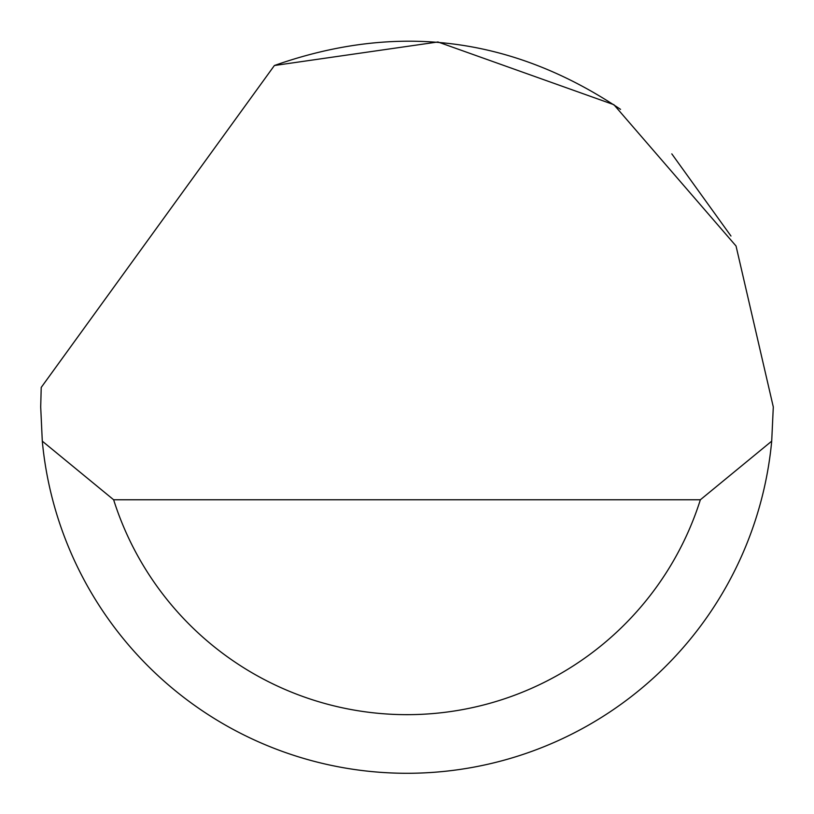 <?xml version="1.0" encoding="UTF-8"?>
<svg xmlns="http://www.w3.org/2000/svg" width="814" height="814" viewBox="0 0 814 814"><rect width="100%" height="100%" fill="white"/><g stroke="black" fill="none" stroke-linecap="round" stroke-linejoin="round"><path stroke-width="1.22" d="M274.399 65.507L437.942 41.972L613.888 104.691L736.039 246.001L773.3 406.969L771.703 441.157A366.3 366.3 0 0 1 42.297 441.157L40.7 406.969L41.219 387.433L274.399 65.507C397.13 22.171 512.515 36.783 620.553 109.361M671.804 153.877L730.972 236.029M42.297 441.157L113.634 499.765L700.366 499.765L771.703 441.157M113.634 499.765A307.692 307.692 0 0 0 700.366 499.765"/></g></svg>
